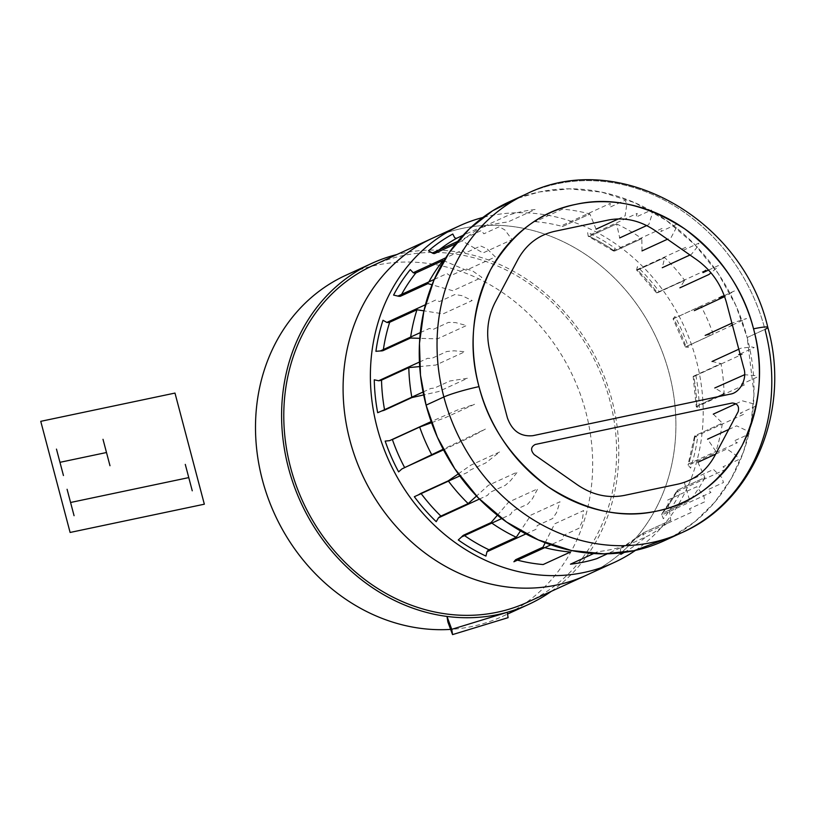 <?xml version="1.0" encoding="UTF-8"?>
<svg xmlns="http://www.w3.org/2000/svg" width="815" height="815" viewBox="0 0 815 815"><rect width="100%" height="100%" fill="white"/><g stroke="black" fill="none" stroke-linecap="round" stroke-linejoin="round"><path stroke-width="0.61" stroke-dasharray="4.08 3.06" d="M551.368 591.303A187.684 164.304 65.4 0 0 611.892 399.849A187.684 164.304 65.4 0 0 396.925 254.525M345.855 275.266A187.684 164.304 -114.6 0 1 585.791 411.82A187.684 164.304 -114.6 0 1 502.315 616.466A187.684 164.304 -114.6 0 1 450.461 629.404M586.718 575.095A185.25 162.185 65.4 0 0 669.115 373.097A185.25 162.185 65.4 0 0 432.286 238.306A185.25 162.185 -114.6 0 1 669.115 373.097A185.25 162.185 -114.6 0 1 586.718 575.095M372.975 265.507A185.25 162.185 -114.6 0 1 609.803 400.297A185.25 162.185 -114.6 0 1 527.407 602.285M635.476 550.37A185.25 162.185 65.4 0 0 696.397 360.587A185.25 162.185 65.4 0 0 482.826 217.493M767.801 327.375A27.007 2.537 -14.8 0 1 764.959 329.372L747.161 337.532A186.329 163.122 65.4 0 0 508.957 201.967M664.286 540.712A186.329 163.122 65.4 0 0 747.161 337.532L735.864 305.462L718.443 273.891L695.063 244.897L666.629 220.61L634.803 202.721L601.653 192.136L569.237 188.825L539.235 191.983L517.994 198.188M673.047 536.321L695.134 521.498L714.908 502.05L731.31 478.507L743.535 451.785L751.104 423.066L753.967 393.676L747.161 337.532L764.959 329.372A186.329 163.122 65.4 0 0 526.745 193.807A186.329 163.122 65.4 0 1 764.959 329.372A186.329 163.122 -114.6 0 1 682.084 532.552M464.55 535.618A175.531 153.668 -114.6 0 1 463.786 535.088A175.531 153.668 -114.6 0 0 464.55 535.618M491.832 523.108A175.531 153.668 -114.6 0 1 491.068 522.578M517.464 560.15A175.531 153.668 -114.6 0 1 515.701 559.681M544.746 547.639A175.531 153.668 -114.6 0 1 542.994 547.171M593.687 553.538L597.731 551.673A175.531 153.668 -114.6 0 0 624.096 546.132L607.369 553.803M624.239 552.407A180.93 158.395 -114.6 0 0 645.062 537.564L642.78 534.65L643.534 532.766A175.531 153.668 -114.6 0 1 621.417 548.057L648.709 535.547A175.531 153.668 -114.6 0 0 670.816 520.255L643.534 532.766A175.531 153.668 -114.6 0 1 621.417 548.057A5.399 2.608 61 0 0 621.336 548.098L643.249 532.949A5.399 2.537 49.7 0 1 643.534 532.766L670.816 520.255L667.668 500.064L696.733 486.738L703.977 496.416L704.812 501.785L689.388 508.855L691.843 512.146L642.78 534.65A5.399 2.537 49.7 0 1 643.249 532.949M697.864 462.278L704.955 477.539L677.662 490.049A175.531 153.668 -114.6 0 1 662.473 513.236L689.755 500.726L662.473 513.236A5.399 2.384 38.6 0 0 662.045 513.562L677.153 490.508A5.399 2.17 28 0 1 677.662 490.049A175.531 153.668 -114.6 0 1 662.473 513.236L661.872 514.958A5.399 2.384 38.6 0 1 662.045 513.562M715.641 454.128L726.929 448.943L736.536 455.666L738.421 459.731L722.997 466.801L726.257 469.083L677.184 491.588L677.662 490.049L704.955 477.539A175.531 153.668 -114.6 0 1 689.755 500.726L684.427 482.786L713.492 469.46L722.039 477.784L723.455 482.551L708.031 489.621L710.945 492.454L661.872 514.958L663.308 518.748A180.93 158.395 -114.6 0 0 679.995 493.289L677.184 491.588A5.399 2.17 28 0 1 677.153 490.508M713.278 414.142L722.375 423.138L695.093 435.648A175.531 153.668 -114.6 0 1 688.644 463.929L715.937 451.418L688.644 463.929A5.399 1.885 17.8 0 0 688.105 464.458L694.543 436.198A5.399 1.538 8 0 1 695.093 435.648A175.531 153.668 -114.6 0 1 688.644 463.929L688.257 465.243A5.399 1.885 17.8 0 1 688.105 464.458M735.935 403.761L742.343 400.817L753.152 403.761L755.576 406.155L740.152 413.225L743.83 414.234L694.757 436.728L695.093 435.648L722.375 423.138A175.531 153.668 -114.6 0 1 715.937 451.418L707.583 439.163M712.055 361.473L721 363.592L693.708 376.102A175.531 153.668 -114.6 0 1 696.794 406.074L724.077 393.564L696.794 406.074A5.399 1.151 -1.3 0 0 696.244 406.593L693.158 376.55A5.399 0.723 -10.4 0 1 693.708 376.102A175.531 153.668 -114.6 0 1 696.794 406.074L696.479 406.919A5.399 1.151 -1.3 0 1 696.244 406.593M740.183 354.454L742.434 354.199L693.361 376.703L721 363.592A175.531 153.668 -114.6 0 1 724.077 393.564L714.786 387.981M722.243 296.242L673.689 318.614A175.531 153.668 -114.6 0 1 685.924 346.65L713.217 334.14A175.531 153.668 65.4 0 0 700.971 306.104L673.689 318.614A175.531 153.668 -114.6 0 1 685.924 346.65L685.344 346.996L673.058 318.859L700.971 306.104L694.349 310.617M689.969 255.013L691.344 254.382L698.16 245.855L698.812 243.165L683.388 250.236L685.7 247.342L636.637 269.836L637.442 270.111A175.531 153.668 -114.6 0 1 657.359 292.84L684.641 280.329A175.531 153.668 65.4 0 0 664.724 257.591L637.442 270.111A175.531 153.668 -114.6 0 1 657.359 292.84A5.399 0.621 -36.8 0 1 656.666 292.982L636.698 270.193A5.399 1.049 -45.7 0 0 637.442 270.111L664.724 257.591L662.279 267.707M646.682 225.561L648.791 224.594L652.275 213.734L651.45 210.005L636.026 217.085L637.208 213.387L588.135 235.892L589.337 236.432A175.531 153.668 -114.6 0 1 614.53 251.112L641.823 238.601A175.531 153.668 65.4 0 0 616.619 223.921L589.337 236.432A175.531 153.668 -114.6 0 1 614.53 251.112A5.399 1.457 -55 0 1 613.756 251.173L588.573 236.493A5.399 1.803 -64.6 0 0 589.337 236.432L616.619 223.921L619.726 237.919M535.18 221.66A175.531 153.668 -114.6 0 1 562.615 226.519L589.907 214.009A175.531 153.668 65.4 0 0 562.472 209.149L535.18 221.66M481.512 227.558A175.531 153.668 -114.6 0 1 507.867 222.006L535.16 209.496A175.531 153.668 65.4 0 0 508.794 215.048L481.512 227.558M434.792 253.434A175.531 153.668 -114.6 0 1 439.102 249.92A175.531 153.668 -114.6 0 0 434.792 253.434M457.684 241.403L481.39 230.523L483.855 233.813L499.279 226.743L504.842 229.942L512.075 239.63L483.01 252.956L462.074 240.914L455.687 243.848L462.074 240.914A175.531 153.668 65.4 0 1 484.181 225.633L463.012 235.341M400.654 296.151A175.531 153.668 -114.6 0 1 401.591 294.398A175.531 153.668 -114.6 0 0 400.654 296.151M428.884 281.888A175.531 153.668 65.4 0 0 427.936 283.63M383.233 350.552A175.531 153.668 -114.6 0 1 383.376 349.554A175.531 153.668 -114.6 0 0 383.233 350.552M410.658 337.043A175.531 153.668 65.4 0 0 410.515 338.042M620.694 552.855L620.48 550.064A5.399 2.608 61 0 1 621.336 548.098M728.732 429.464L736.648 425.838L747.009 430.748L749.23 433.998L733.806 441.068L737.331 442.739L688.257 465.243L690.58 468.116A180.93 158.395 -114.6 0 0 697.65 437.054L694.757 436.728A5.399 1.538 8 0 1 694.543 436.198M743.851 374.656L754.782 375.552L757.247 377.039L741.833 384.11L745.542 384.415L696.479 406.919L699.29 408.57A180.93 158.395 -114.6 0 0 695.908 375.664L693.361 376.703A5.399 0.723 -10.4 0 1 693.158 376.55M673.058 318.859L674.963 316.495A180.93 158.395 -114.6 0 1 688.41 347.292L685.344 346.996M636.698 270.193A5.399 1.049 -45.7 0 1 636.637 269.836L637.361 266.699A180.93 158.395 -114.6 0 1 659.233 291.668L656.717 292.758A5.399 0.621 -36.8 0 0 656.666 292.982M588.573 236.493A5.399 1.803 -64.6 0 1 588.135 235.892L587.625 232.285A180.93 158.395 -114.6 0 1 615.294 248.412L613.542 250.694A5.399 1.457 -55 0 0 613.756 251.173M423.056 392.025L430.809 388.47L434.446 388.072L449.87 381.002L467.688 378.211L438.623 391.546L423.657 394.929M431.543 422.7L445.51 417.596L474.575 404.271L457.531 409.996L431.155 421.599M443.523 449.86L469.583 437.604L485.404 429.077L443.187 449.228M458.305 473.872L470.785 465.202L499.85 451.877L485.659 462.981L470.235 470.061L467.453 472.425L459.792 475.929M479.434 499.055L487.533 495.337L489.856 492.433L505.269 485.363L510.659 480.514L517.464 471.987L488.399 485.312L476.52 496.04M497.415 515.202L508.662 502.111L537.727 488.786L532.501 498.627L527.825 504.067L512.411 511.137L510.628 514.489L501.755 518.554M525.93 533.917L536.036 529.281L537.217 525.593L552.641 518.523L556.543 512.635L560.017 501.765L530.952 515.1L520.479 530.891M545.194 542.729L554.597 523.872L583.652 510.547L582.032 522.089L578.945 528.283L563.522 535.353L562.971 539.286L550.889 544.817M740.071 354.016L754.211 347.526L751.837 346.966L741.12 348.148L738.798 349.217M732.4 325.022L746.55 318.533L731.911 323.158M732.451 325.185L685.517 347.017L713.217 334.14L705.179 335.423M724.25 295.621L734.498 290.924L724.616 296.619M708.571 270.06L718.423 265.547L717.159 267.534L710.965 272.791M705.79 270.254L656.717 292.758L684.641 280.329L679.904 287.817M642.016 250.908L641.823 238.601L614.53 251.112L613.542 250.694L662.605 228.19L660.833 231.531L676.256 224.461L676.307 227.731L671.081 237.572L667.444 239.243M596.091 229.147L589.907 214.009L562.615 226.519L561.199 225.898L610.272 203.393L609.712 207.316L625.136 200.246L626.786 204.27L625.156 215.822L618.422 218.909M443.136 260.454L466.262 270.234L495.326 256.908L486.779 248.575L480.626 245.977L465.202 253.047L462.299 250.215L445.754 257.805M434.263 279.423L446.987 273.585L450.247 275.877L465.671 268.807L472.282 270.692L481.889 277.416L452.824 290.741L432.011 284.792M425.42 304.739L435.913 299.93L439.428 301.601L454.852 294.531L461.799 295.621L472.17 300.531L443.105 313.856L423.912 310.851M420.296 332.622L429.413 328.445L433.091 329.443L448.515 322.373L455.656 322.597L466.465 325.542L437.4 338.877L419.786 338.327M419.44 362.043L427.692 358.264L431.41 358.569L446.834 351.489L454.037 350.807L464.957 351.703L435.893 365.038L419.694 366.577M502.315 616.466L507.551 614.072"/><path stroke-width="1.22" d="M396.925 254.525A187.684 164.304 65.4 0 0 371.956 263.296A187.684 164.304 65.4 0 0 288.479 467.942A187.684 164.304 65.4 0 0 528.415 604.496A187.684 164.304 65.4 0 0 551.368 591.303M450.461 629.404A187.684 164.304 -114.6 0 1 262.389 479.913A187.684 164.304 -114.6 0 1 345.855 275.266L371.956 263.296M349.89 440.304A185.25 162.185 65.4 0 0 586.718 575.095A185.25 162.185 -114.6 0 1 349.89 440.304A185.25 162.185 -114.6 0 1 432.286 238.306A185.25 162.185 65.4 0 0 349.89 440.304M614.001 562.574L527.407 602.285A185.25 162.185 -114.6 0 1 290.578 467.504A185.25 162.185 -114.6 0 1 372.975 265.507L459.568 225.796A185.25 162.185 65.4 0 0 377.182 427.794A185.25 162.185 65.4 0 0 614.001 562.574A185.25 162.185 65.4 0 0 635.476 550.37M482.826 217.493A185.25 162.185 65.4 0 0 459.568 225.796M682.084 532.552C754.14 501.144 791.11 409.578 767.801 327.375A27.007 2.537 -14.8 0 0 753.549 328.832C743.677 289.59 720.725 256.267 684.692 228.862C646.967 204.636 610.659 196.476 575.757 204.382C540.579 211.228 512.187 233.008 490.559 269.734C472.038 308.63 468.187 347.598 479.006 386.636C488.878 425.878 511.83 459.202 547.863 486.616C585.588 510.842 621.906 519.002 656.798 511.097C691.976 504.251 720.368 482.46 741.996 445.744C760.517 406.848 764.368 367.871 753.549 328.832A159.322 139.487 65.4 0 0 575.757 204.382A159.322 139.487 65.4 0 0 479.006 386.636A159.322 139.487 65.4 0 0 656.798 511.097A159.322 139.487 65.4 0 0 753.549 328.832A27.007 2.537 -14.8 0 1 767.801 327.375A27.007 2.537 -14.8 0 1 764.959 329.372A186.329 163.122 -114.6 0 1 682.084 532.552A186.329 163.122 -114.6 0 1 443.869 396.976L426.082 405.137A186.329 163.122 65.4 0 0 664.286 540.712L682.084 532.552A186.329 163.122 -114.6 0 1 443.869 396.976L426.082 405.137L437.38 437.207L454.79 468.788L478.181 497.771L506.604 522.058L538.43 539.948L571.59 550.543L604.007 553.843L634.009 550.695L673.047 536.321M479.006 386.636A27.007 2.537 165.2 0 0 443.869 396.976A186.329 163.122 65.4 0 1 526.745 193.807A186.329 163.122 65.4 0 0 443.869 396.976A27.007 2.537 165.2 0 1 479.006 386.636M767.801 327.375C742.72 219.082 618.697 148.035 526.745 193.807L508.957 201.967A186.329 163.122 65.4 0 0 426.082 405.137L420.469 375.145L419.47 343.38L423.831 311.228L433.855 280.36L449.299 252.436L469.338 228.913L492.718 210.718L517.994 198.188M419.694 366.577L408.814 367.616A175.531 153.668 65.4 0 0 411.82 397.18M408.814 367.616L381.522 380.126A175.531 153.668 -114.6 0 0 384.537 409.69A175.531 153.668 -114.6 0 1 381.522 380.126A5.399 1.151 178.7 0 1 378.629 380.758L381.522 380.126L408.814 367.616M423.657 394.929L411.891 397.588L384.609 410.098A5.399 0.723 169.6 0 1 381.736 410.974L377.671 412.716A180.93 158.395 -114.6 0 1 374.279 379.81L378.629 380.758L419.44 362.043M443.523 449.86L404.637 467.586A175.531 153.668 -114.6 0 1 392.392 439.55L419.674 427.04L392.392 439.55A175.531 153.668 -114.6 0 0 404.637 467.586L431.919 455.076A175.531 153.668 -114.6 0 1 419.674 427.04L431.543 422.7M479.434 499.055L438.47 517.841A5.399 1.049 134.3 0 1 440.884 516.089A175.531 153.668 -114.6 0 1 421.172 493.646A175.531 153.668 -114.6 0 0 440.884 516.089L468.167 503.578A175.531 153.668 -114.6 0 1 448.454 481.135M448.25 480.85L420.958 493.36A5.399 0.621 143.2 0 0 418.38 494.919L448.25 480.85L458.305 473.872M525.93 533.917L486.963 551.786A5.399 1.803 115.4 0 1 488.98 549.768A175.531 153.668 -114.6 0 1 464.55 535.618A175.531 153.668 -114.6 0 0 488.98 549.768L516.272 537.258A175.531 153.668 -114.6 0 1 491.832 523.108M491.068 522.578L463.786 535.088A5.399 1.457 125 0 0 461.565 536.983L463.786 535.088L491.068 522.578L497.415 515.202M544.746 547.639A175.531 153.668 -114.6 0 0 570.418 552.03L543.136 564.54A175.531 153.668 -114.6 0 1 517.464 560.15M545.194 542.729L542.994 547.171L515.701 559.681L513.898 561.78L550.889 544.817M607.369 553.803L596.814 558.642A175.531 153.668 -114.6 0 1 570.449 564.184L593.687 553.538M457.684 241.403L432.327 253.027L428.507 250.816A180.93 158.395 -114.6 0 1 452.794 234.027L454.617 237.613A5.399 2.608 -119 0 0 456.899 238.143A175.531 153.668 -114.6 0 0 439.102 249.92A175.531 153.668 -114.6 0 1 456.899 238.143L463.012 235.341M455.687 243.848L434.792 253.434A5.399 2.537 -130.3 0 1 432.327 253.027L434.792 253.434L455.687 243.848M434.263 279.423L397.914 296.089L393.584 295.091A180.93 158.395 -114.6 0 1 410.261 269.633L413.225 272.719A5.399 2.384 -141.4 0 0 415.854 272.964A175.531 153.668 -114.6 0 0 401.591 294.398A175.531 153.668 -114.6 0 1 415.854 272.964L443.136 260.454A175.531 153.668 65.4 0 0 428.884 281.888M427.936 283.63L400.654 296.151A5.399 2.17 -152 0 1 397.914 296.089L400.654 296.151L427.936 283.63L432.011 284.792M420.296 332.622L380.34 350.949L375.919 351.316A180.93 158.395 -114.6 0 1 382.999 320.264L386.84 322.434A5.399 1.885 -162.2 0 0 389.672 322.271A175.531 153.668 -114.6 0 0 383.376 349.554A175.531 153.668 -114.6 0 1 389.672 322.271L416.954 309.761A175.531 153.668 65.4 0 0 410.658 337.043M410.515 338.042L383.233 350.552A5.399 1.538 -172 0 1 380.34 350.949L383.233 350.552L410.515 338.042L419.786 338.327M443.187 449.228L401.927 468.931L398.606 471.875A180.93 158.395 -114.6 0 1 385.169 441.088L389.58 440.66L431.155 421.599M476.52 496.04L468.167 503.578L440.884 516.089L438.47 517.841L436.219 521.671A180.93 158.395 -114.6 0 1 414.336 496.712L459.792 475.929M520.479 530.891L516.272 537.258L488.98 549.768L486.963 551.786L485.954 556.085A180.93 158.395 -114.6 0 1 458.274 539.968L461.565 536.983L501.755 518.554M624.239 552.407A180.93 158.395 -114.6 0 1 620.786 554.353L620.694 552.855M535.221 444.481C530.759 446.936 530.422 450.308 534.222 454.607L577.458 484.874C592.434 495.021 608.061 498.536 624.351 495.408L677.968 484.12C694.105 480.422 706.33 471.039 714.653 455.982L738.176 411.667C739.419 406.298 737.432 403.415 732.216 403.007L535.221 444.481M655.097 230.604C640.121 220.447 624.494 216.933 608.204 220.06L554.587 231.348C538.45 235.056 526.225 244.429 517.902 259.486L495.143 302.355C487.309 317.748 485.648 334.517 490.172 352.691L507.378 417.82C512.085 430.941 520.581 436.891 532.898 435.679L729.883 394.205C739.898 393.136 747.528 378.751 743.769 368.044L726.562 302.915C721.519 284.863 711.638 270.509 696.917 259.873L655.097 230.604M411.891 397.588L381.736 410.974L423.056 392.025M542.994 547.171L515.701 559.681M715.641 454.128L697.864 462.278M728.732 429.464L707.583 439.163M735.935 403.761L713.278 414.142M742.659 383.733L741.833 384.11L742.455 384.16M744.615 374.717L714.786 387.981M740.183 354.454L738.787 354.606L740.071 354.016M738.798 349.217L712.055 361.473M732.451 325.185L731.126 325.603L732.4 325.022M731.911 323.158L705.179 335.423M724.616 296.619L694.349 310.617M722.243 296.242L719.075 297.995L724.25 295.621M705.79 270.254L702.999 272.618L708.571 270.06M710.965 272.791L708.968 274.482L679.904 287.817M689.969 255.013L662.279 267.707M667.444 239.243L642.016 250.908M646.682 225.561L619.726 237.919M618.422 218.909L596.091 229.147M445.754 257.805L413.225 272.719L415.854 272.964L443.136 260.454L443.91 260.78M425.42 304.739L386.84 322.434L389.672 322.271L416.954 309.761L423.912 310.851M451.755 629.323L447.038 616.568L447.853 621.927L452.549 634.6L451.755 629.323L452.549 634.6L508.091 617.668L507.276 612.299L451.755 629.323M40.75 421.335L174.981 393.075L204.341 504.2L70.11 532.46L40.75 421.335M59.964 462.319L106.49 452.519M109.984 465.732L103.006 439.316M63.448 475.522L56.469 449.116M74.063 515.691L67.085 489.285M192.258 490.803L185.28 464.397M70.569 502.488L188.764 477.6M507.551 614.072L528.415 604.496"/></g></svg>
